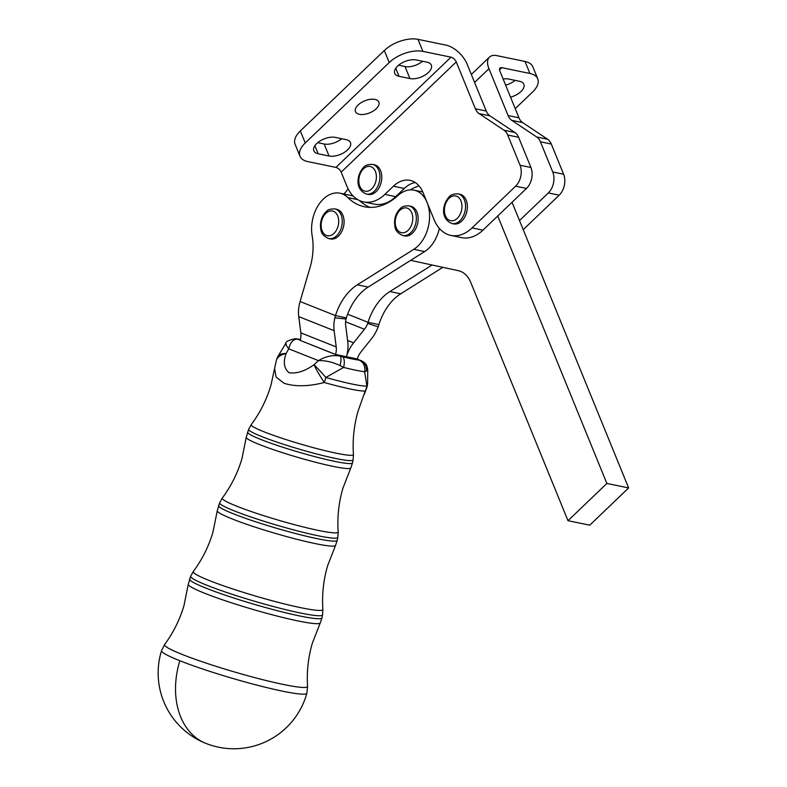 <?xml version="1.0" encoding="UTF-8"?>
<svg xmlns="http://www.w3.org/2000/svg" width="787" height="787" viewBox="0 0 787 787"><rect width="100%" height="100%" fill="white"/><g stroke="black" fill="none" stroke-linecap="round" stroke-linejoin="round"><path stroke-width="1.18" d="M519.499 220.547L548.323 192.953A15.15 10.3 -78.3 0 0 553.477 183.105A15.15 10.3 -78.3 0 0 552.749 171.989L563.62 174.242A15.15 10.3 101.7 0 1 564.358 185.358A15.15 10.3 101.7 0 1 559.193 195.196L523.217 229.656M540.423 141.798A15.15 10.3 -78.3 0 0 538.839 138.984A15.15 10.3 -78.3 0 0 536.724 136.987L547.595 139.23A15.15 10.3 101.7 0 1 549.71 141.237A15.15 10.3 101.7 0 1 551.303 144.041L540.423 141.798L552.749 171.989M518.958 117.794A15.15 10.3 -78.3 0 0 520.541 120.598A15.15 10.3 -78.3 0 0 522.657 122.605L511.786 120.362A15.15 10.3 101.7 0 1 509.671 118.355A15.15 10.3 101.7 0 1 508.077 115.551L518.958 117.794L499.834 70.928A5.047 2.636 46.2 0 1 499.961 68.036A5.047 2.636 46.2 0 1 501.821 67.672L529.917 73.476L525.008 61.455A25.243 13.005 -22.2 0 1 532.829 66.806L537.737 78.828A25.243 13.005 157.8 0 0 529.917 73.476M503.129 79.015A13.881 7.152 -22.2 0 1 508.677 79.044L519.548 81.287A13.881 7.152 -22.2 0 1 523.847 84.239A13.881 7.152 -22.2 0 1 524.093 85.144A13.881 7.152 -22.2 0 1 510.537 97.165M515.219 108.645L532.494 92.109A25.243 13.005 157.8 0 0 538.18 80.481A25.243 13.005 157.8 0 0 537.737 78.828M417.385 213.326A15.15 10.3 101.7 0 1 415.418 229.322A15.15 10.3 101.7 0 1 404.567 235.903L402.757 235.529A15.15 10.3 -78.3 0 0 409.801 233.523A15.15 10.3 -78.3 0 0 415.575 212.952A15.15 10.3 -78.3 0 0 408.876 205.86L410.696 206.233A15.15 10.3 101.7 0 1 417.385 213.326M461.526 237.615A40.393 27.466 -78.3 0 0 461.694 237.644A40.393 27.466 -78.3 0 0 482.952 230.148L526.493 188.437A15.15 10.3 -78.3 0 0 531.658 178.6A15.15 10.3 -78.3 0 0 530.92 167.483L520.05 165.24A15.15 10.3 101.7 0 1 520.778 176.357A15.15 10.3 101.7 0 1 515.623 186.194L472.072 227.905A40.393 27.466 101.7 0 1 450.823 235.402A40.393 27.466 101.7 0 1 450.646 235.362A40.393 27.466 101.7 0 1 434.109 219.681L423.072 192.638A31.559 21.456 -78.3 0 0 410.155 180.38A31.559 21.456 -78.3 0 0 410.017 180.351A31.559 21.456 -78.3 0 0 393.411 186.214L404.282 188.457A31.559 21.456 101.7 0 1 415.231 182.525M517.01 134.479A15.15 10.3 -78.3 0 0 514.895 132.472L504.024 130.229A15.15 10.3 101.7 0 1 506.139 132.236A15.15 10.3 101.7 0 1 507.723 135.039L518.603 137.292A15.15 10.3 -78.3 0 0 517.01 134.479M475.378 108.793A15.15 10.3 -78.3 0 0 476.971 111.597A15.15 10.3 -78.3 0 0 479.086 113.603L489.957 115.856A15.15 10.3 101.7 0 1 487.842 113.849A15.15 10.3 101.7 0 1 486.258 111.036L475.378 108.793L456.253 61.927L341.165 172.156L346.89 186.185A40.393 27.466 101.7 0 0 363.427 201.865A40.393 27.466 101.7 0 0 363.604 201.905A40.393 27.466 101.7 0 0 384.853 194.399L393.411 186.214M398.596 65.223L405.02 66.551L409.929 78.572A13.881 7.152 157.8 0 0 424.419 75.414A13.881 7.152 157.8 0 0 431.581 66.039A13.881 7.152 157.8 0 0 431.335 65.134A13.881 7.152 157.8 0 0 427.036 62.183L416.156 59.94A13.881 7.152 157.8 0 0 406.604 60.884A13.881 7.152 157.8 0 0 394.749 73.378A13.881 7.152 157.8 0 0 399.048 76.319L395.763 68.262M317.722 142.673L324.146 144.001L329.055 156.023A13.881 7.152 157.8 0 0 343.545 152.875A13.881 7.152 157.8 0 0 350.707 143.5A13.881 7.152 157.8 0 0 350.461 142.585A13.881 7.152 157.8 0 0 346.162 139.643L335.292 137.391A13.881 7.152 157.8 0 0 325.729 138.335A13.881 7.152 157.8 0 0 313.875 150.829A13.881 7.152 157.8 0 0 318.184 153.78L314.889 145.723M374.307 204.108A40.393 27.466 -78.3 0 0 374.484 204.148A40.393 27.466 -78.3 0 0 395.733 196.652L384.853 194.399M486.258 111.036L467.134 64.18A20.196 10.536 -133.8 0 0 446.091 45.154L417.995 39.35A25.243 13.005 157.8 0 0 400.622 41.062A25.243 13.005 157.8 0 0 384.312 50.506L300.329 130.937A25.243 13.005 157.8 0 0 294.643 142.565A25.243 13.005 157.8 0 0 295.086 144.218L299.995 156.239A25.243 13.005 -22.2 0 1 299.552 154.586A25.243 13.005 -22.2 0 1 305.238 142.959L389.221 62.527A25.243 13.005 -22.2 0 1 405.531 53.083A25.243 13.005 -22.2 0 1 422.904 51.371L451 57.176A5.047 2.636 -133.8 0 1 456.253 61.927M341.165 172.156A5.047 2.636 -133.8 0 0 335.911 167.405L307.815 161.601A25.243 13.005 -22.2 0 1 299.995 156.239M359.393 114.302A12.622 6.503 -22.2 0 1 355.478 111.626A12.622 6.503 -22.2 0 1 361.085 102.694A12.622 6.503 -22.2 0 1 374.946 99.408A12.622 6.503 -22.2 0 1 378.852 102.094A12.622 6.503 -22.2 0 1 373.254 111.026A12.622 6.503 -22.2 0 1 359.393 114.302M497.728 216.002L606.875 483.454L567.988 520.699L470.764 282.454A30.29 20.6 -78.3 0 0 465.589 274.614A30.29 20.6 -78.3 0 0 458.368 270.689L410.676 260.369L368.188 287.068A50.486 34.333 -78.3 0 0 346.349 317.85L335.469 315.607L334.859 317.859A30.29 22.056 111.7 0 0 334.121 330.678L336.216 346.929A15.15 11.028 -68.3 0 1 335.547 354.465L335.528 354.524A20.196 14.697 -68.3 0 1 336.669 354.701L356.177 358.734A20.196 14.697 -68.3 0 1 357.278 359.02L359.777 360.161A10.093 9.562 91.4 0 1 366.437 371.002L364.637 371.759A10.093 8.844 -82.8 0 0 358.852 360.082L356.177 358.734M300.073 301.51L335.469 315.607A50.486 34.333 101.7 0 1 357.308 284.825L413.775 249.322A31.559 21.456 -78.3 0 0 429.594 216.415A31.559 21.456 -78.3 0 0 414.011 190.169A31.559 21.456 -78.3 0 0 401.488 192.815A31.559 21.456 -78.3 0 0 397.917 195.55A65.636 44.633 101.7 0 1 364.44 206.755A65.636 44.633 101.7 0 1 347.893 197.606A31.559 21.456 -78.3 0 0 339.935 193.209A31.559 21.456 -78.3 0 0 318.548 204.905A31.559 21.456 -78.3 0 0 312.164 235.815A50.486 34.333 101.7 0 1 310.098 267.324L300.073 301.51A30.29 22.056 -68.3 0 0 298.745 316.59L300.831 332.852A15.15 11.028 111.7 0 1 300.172 340.387L335.528 354.524M205.879 743.39A75.729 75.729 0 0 0 306.871 693.258A75.729 6.63 -163.7 0 1 282.444 691.153A75.729 6.63 -163.7 0 1 179.83 660.716A75.729 6.63 -163.7 0 1 161.542 650.633A75.729 75.729 0 0 0 161.433 650.967A75.729 75.729 0 0 0 205.879 743.39A75.729 55.129 -68.3 0 1 179.515 661.788M466.15 200.134A15.15 10.3 101.7 0 1 464.94 216.72A15.15 10.3 101.7 0 1 453.755 223.911L451.945 223.538A15.15 10.3 -78.3 0 0 459.913 220.724A15.15 10.3 -78.3 0 0 464.34 199.76A15.15 10.3 -78.3 0 0 458.073 193.868L459.883 194.241A15.15 10.3 101.7 0 1 466.15 200.134M343.309 216.376A15.15 10.3 101.7 0 1 341.342 232.362A15.15 10.3 101.7 0 1 330.491 238.943L328.681 238.569A15.15 10.3 -78.3 0 0 335.724 236.562A15.15 10.3 -78.3 0 0 341.499 215.992A15.15 10.3 -78.3 0 0 334.8 208.909L336.62 209.283A15.15 10.3 101.7 0 1 343.309 216.376M380.574 170.641A15.15 10.3 101.7 0 1 379.364 187.227A15.15 10.3 101.7 0 1 368.178 194.419L366.358 194.045A15.15 10.3 -78.3 0 0 374.327 191.231A15.15 10.3 -78.3 0 0 378.754 170.267A15.15 10.3 -78.3 0 0 372.487 164.375L374.297 164.749A15.15 10.3 101.7 0 1 380.574 170.641M336.669 354.701L342.384 356.688A10.093 4.191 104.1 0 1 343.604 367.411L325.828 377.475A47.564 4.161 16.3 0 0 366.909 385.955L364.637 371.759A46.276 4.053 -163.7 0 1 343.604 367.411L340.063 365.552C332.567 362.03 325.356 360.397 318.45 360.633L288.731 348.808L286.104 353.57A20.196 11.884 -165 0 0 276.326 360.574L276.326 360.574A20.196 11.884 -165 0 0 276.316 360.613L270.964 385.138C266.734 399.471 260.172 412.614 251.279 424.587A53.26 4.663 16.3 0 0 264.078 431.817A53.26 4.663 16.3 0 0 320.634 449.574A53.26 4.663 16.3 0 0 353.452 454.552C352.428 439.677 354.012 425.069 358.193 410.725L365.217 390.962A20.196 19.813 -100.1 0 0 366.909 385.955A20.196 12.031 -175.8 0 0 367.618 383.308L367.755 369.86L366.437 371.002M367.618 383.308A20.196 20.196 0 0 1 366.693 388.03A20.196 14.55 17.9 0 0 366.693 388.021A20.196 14.55 17.9 0 1 365.217 390.962A47.338 4.142 -163.7 0 1 324.323 382.512A20.196 2.125 -74.2 0 0 325.828 377.475A20.196 1.2 48.8 0 0 314.033 364.686A20.196 2.597 57.6 0 0 324.323 382.512C308.543 386.545 295.115 386.801 284.058 383.299L276.07 377.052L274.624 368.562M296.945 338.882A10.093 8.844 97.2 0 1 297.053 338.902A10.093 8.844 97.2 0 1 298.617 339.266L297.683 339.187A10.093 9.562 -88.6 0 0 295.095 338.744C288.809 340.023 285.612 341.686 285.533 343.732L277.87 356.57A20.196 9.08 -152.8 0 1 286.104 353.57C282.976 362.168 283.989 368.562 289.144 372.772C296.896 373.756 305.189 371.061 314.033 364.686L318.45 360.633C325.611 356.285 332.881 354.789 340.269 356.137A10.093 2.479 105.1 0 1 340.063 365.552M300.221 340.191L297.683 339.187C293.325 339.04 290.334 342.247 288.731 348.808C285.504 344.529 284.717 342.994 286.379 344.194M300.427 339.404L295.095 338.744M432.083 265.003L389.87 291.544A50.486 34.333 -78.3 0 0 368.031 322.326L367.647 323.437A15.15 11.028 111.7 0 1 364.43 329.261L353.589 342.837A30.29 22.056 -68.3 0 0 346.428 356.718A30.29 22.056 111.7 0 0 347.756 341.637L345.66 325.385A15.15 11.028 -68.3 0 1 346.034 318.971L346.349 317.85M359.472 200.537A65.636 44.633 -78.3 0 0 369.979 207.375M396.481 196.819A27.771 18.888 -78.3 0 0 397.415 195.038L395.733 196.652M348.198 189.018L343.949 194.035M339.935 193.209L350.815 195.451A31.559 21.456 101.7 0 1 353.393 196.238M439.362 228.407A31.559 21.456 101.7 0 1 424.646 251.565L410.666 260.359A37.865 25.755 101.7 0 1 410.666 260.359M410.43 189.874A37.865 25.755 101.7 0 1 414.956 187.434L418.95 185.791M347.618 314.2L368.031 322.326L378.901 324.569L378.154 326.812A30.29 22.056 -68.3 0 1 371.72 338.44L360.879 352.025A15.15 11.028 111.7 0 0 357.298 358.961M378.901 324.569A50.486 34.333 101.7 0 1 400.74 293.797L442.835 267.324M512.042 202.279L628.626 487.95L589.738 525.185L567.988 520.699M628.626 487.95L606.875 483.454M364.096 101.1A12.622 6.503 157.8 0 0 365.345 100.588M409.929 78.572L399.048 76.319M329.055 156.023L318.184 153.78M520.05 165.24L507.723 135.039M504.024 130.229L479.086 113.603M404.282 188.457L397.415 195.038M341.715 138.719A13.881 7.152 -22.2 0 1 324.146 144.001M422.589 61.268A13.881 7.152 -22.2 0 1 405.02 66.551M489.957 115.856L514.895 132.472M530.92 167.483L518.603 137.292M474.591 82.448L488.953 68.685A20.196 10.536 46.2 0 1 489.484 57.097A20.196 10.536 46.2 0 1 496.912 55.651L525.008 61.455M488.953 68.685L508.077 115.551M563.62 174.242L551.303 144.041M547.595 139.23L522.657 122.605M505.638 85.153A13.881 7.152 157.8 0 0 515.101 80.372M511.786 120.362L536.724 136.987M400.681 209.637A12.622 8.588 101.7 0 1 412.132 213.867A12.622 8.588 101.7 0 1 407.332 231.004A12.622 8.588 101.7 0 1 395.871 226.774A12.622 8.588 101.7 0 1 400.681 209.637M515.623 186.194L526.493 188.437M384.312 50.506L389.221 62.527M189.578 579.006A68.99 6.04 16.3 0 0 206.224 588.233A68.99 6.04 16.3 0 0 299.699 615.965A68.99 6.04 16.3 0 0 321.962 617.834L322.552 614.873A68.715 6.021 -163.7 0 1 300.378 613.004A68.715 6.021 -163.7 0 1 207.266 585.39A68.715 6.021 -163.7 0 1 190.68 576.202L188.27 584.269L184.001 605.498C179.83 619.635 173.386 632.63 164.66 644.464A74.509 6.522 16.3 0 0 182.564 654.577A74.509 6.522 16.3 0 0 261.658 679.417A74.509 6.522 16.3 0 0 307.569 686.382C306.625 671.714 308.219 657.293 312.35 643.146L320.22 622.979A68.764 6.021 -163.7 0 1 276.424 615.887A68.764 6.021 -163.7 0 1 204.895 593.339A68.764 6.021 -163.7 0 1 188.27 584.269M218.56 505.559A61.848 5.42 16.3 0 0 233.483 513.832A61.848 5.42 16.3 0 0 317.289 538.692A61.848 5.42 16.3 0 0 337.249 540.374L337.83 537.413A61.573 5.391 -163.7 0 1 317.958 535.731A61.573 5.391 -163.7 0 1 234.526 510.989A61.573 5.391 -163.7 0 1 219.671 502.755L217.261 510.812L212.982 532.042C208.762 546.365 202.21 559.498 193.327 571.451A67.544 5.912 16.3 0 0 209.558 580.619A67.544 5.912 16.3 0 0 281.274 603.147A67.544 5.912 16.3 0 0 322.886 609.453C321.873 594.598 323.447 579.999 327.628 565.676L335.508 545.499A61.622 5.401 -163.7 0 1 296.266 539.144A61.622 5.401 -163.7 0 1 232.155 518.928A61.622 5.401 -163.7 0 1 217.261 510.812M247.551 432.112A54.706 4.791 16.3 0 0 260.753 439.431A54.706 4.791 16.3 0 0 334.878 461.418A54.706 4.791 16.3 0 0 352.527 462.904L353.107 459.942A54.431 4.771 -163.7 0 1 335.547 458.457A54.431 4.771 -163.7 0 1 261.796 436.588A54.431 4.771 -163.7 0 1 248.653 429.308L246.242 437.346L241.973 458.595C237.753 472.918 231.191 486.061 222.308 498.023A60.402 5.293 16.3 0 0 236.818 506.218A60.402 5.293 16.3 0 0 300.949 526.365A60.402 5.293 16.3 0 0 338.164 532.002C337.151 517.138 338.735 502.539 342.916 488.206L350.795 468.009A54.48 4.771 -163.7 0 1 316.099 462.402A54.48 4.771 -163.7 0 1 259.425 444.527A54.48 4.771 -163.7 0 1 246.242 437.346M449.102 198.304A12.622 8.588 101.7 0 1 460.966 200.882A12.622 8.588 101.7 0 1 457.286 218.343A12.622 8.588 101.7 0 1 445.422 215.776A12.622 8.588 101.7 0 1 449.102 198.304M326.605 212.677A12.622 8.588 101.7 0 1 338.056 216.917A12.622 8.588 101.7 0 1 333.245 234.054A12.622 8.588 101.7 0 1 321.794 229.814A12.622 8.588 101.7 0 1 326.605 212.677M363.525 168.811A12.622 8.588 101.7 0 1 375.389 171.389A12.622 8.588 101.7 0 1 371.7 188.85A12.622 8.588 101.7 0 1 359.836 186.283A12.622 8.588 101.7 0 1 363.525 168.811M342.384 356.688A36.212 3.168 16.3 0 0 358.852 360.082M300.398 339.522A36.212 3.168 16.3 0 0 298.617 339.266M300.172 340.387L335.547 354.465M346.034 318.971L334.859 317.859M336.216 346.929L300.831 332.852M298.745 316.59L334.121 330.678M347.893 197.606L357.78 199.652M413.775 249.322L424.646 251.565M357.308 284.825L368.188 287.068M347.608 340.456L353.589 342.837M364.43 329.261L345.591 321.765M367.647 323.437L378.154 326.812M400.74 293.797L389.87 291.544M305.238 142.959L300.329 130.937M335.911 167.405L451 57.176M422.904 51.371L417.995 39.35M482.952 230.148L472.072 227.905M499.519 69.876L501.821 67.672M559.193 195.196L548.323 192.953M402.757 235.529C393.953 231.467 395.153 226.754 394.513 222.869C394.621 216.602 396.756 211.664 400.927 208.034C402.019 206.538 404.675 205.82 408.876 205.86M374.484 204.148L363.604 201.905M451.945 223.538C439.628 218.53 442.855 203.39 449.17 196.858C450.646 194.792 453.607 193.799 458.073 193.868M328.681 238.569C319.876 234.516 321.076 229.804 320.427 225.908C320.545 219.652 322.68 214.703 326.851 211.073C327.943 209.588 330.599 208.86 334.8 208.909M366.358 194.045C354.042 189.037 357.278 173.897 363.594 167.365C365.06 165.3 368.031 164.306 372.487 164.375M366.693 388.021L364.302 394.287M361.085 360.505C367.214 363.988 366.653 365.247 367.755 369.86M353.452 454.552L353.107 459.942M277.87 356.57A20.196 20.196 0 0 0 276.326 360.574M251.279 424.587L248.653 429.308M350.795 468.009L352.527 462.904M338.164 532.002L337.83 537.413M222.308 498.023L219.671 502.755M335.508 545.499L337.249 540.374M322.886 609.453L322.552 614.873M193.327 571.451L190.68 576.202M320.22 622.979L321.962 617.834M307.569 686.382L306.871 693.258M164.66 644.464L161.542 650.633M414.011 190.169L422.796 191.979M450.823 235.402L461.694 237.644M489.484 57.097L471.334 74.48"/></g></svg>
